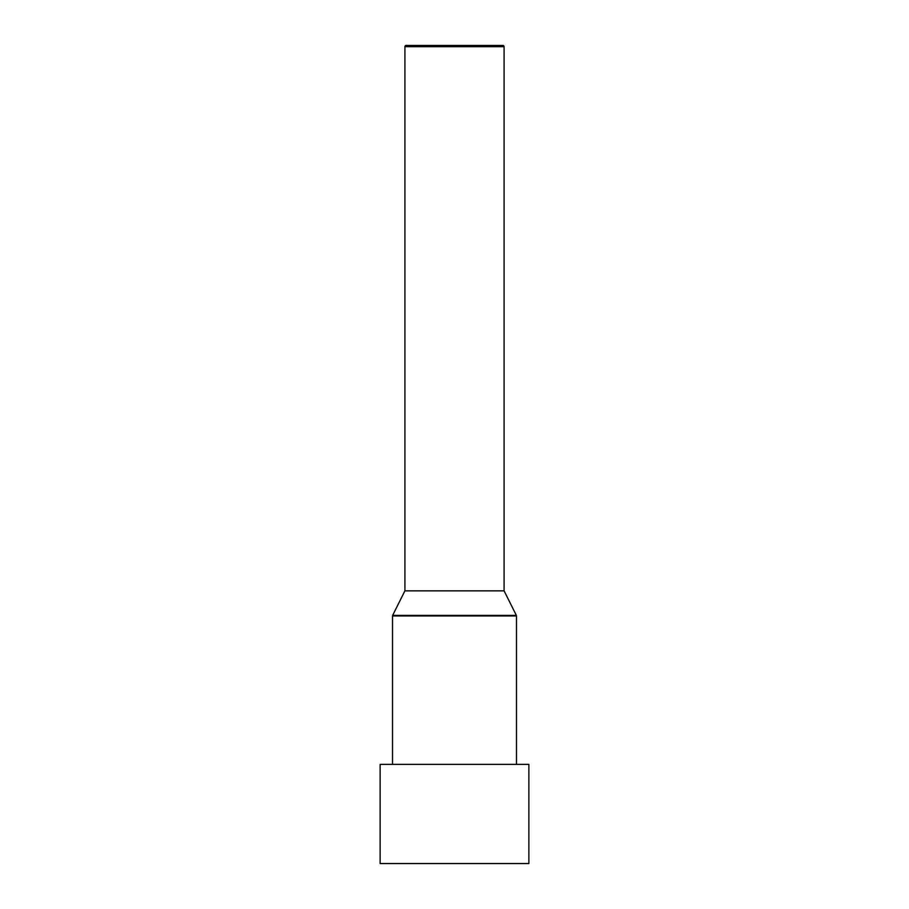 <?xml version="1.0" encoding="UTF-8"?>
<svg xmlns="http://www.w3.org/2000/svg" width="909" height="909" viewBox="0 0 909 909"><rect width="100%" height="100%" fill="white"/><g stroke="black" fill="none" stroke-linecap="round" stroke-linejoin="round"><path stroke-width="1.36" d="M528.868 764.389L380.132 764.389L380.132 863.55L528.868 863.55L528.868 764.389M502.847 45.45L406.153 45.45L502.847 45.45A1.239 1.239 0 0 1 504.086 46.689L504.086 590.85L404.914 590.85L392.654 615.382A1.239 1.239 -90 0 0 392.518 615.938L392.518 764.389M406.153 45.45A1.239 1.239 0 0 0 404.914 46.689L404.914 590.85M504.086 590.85L516.346 615.382A1.239 1.239 90 0 1 516.482 615.938L516.482 764.389M404.914 46.689L504.086 46.689M392.654 615.382L516.346 615.382M392.518 615.938L516.482 615.938"/></g></svg>
